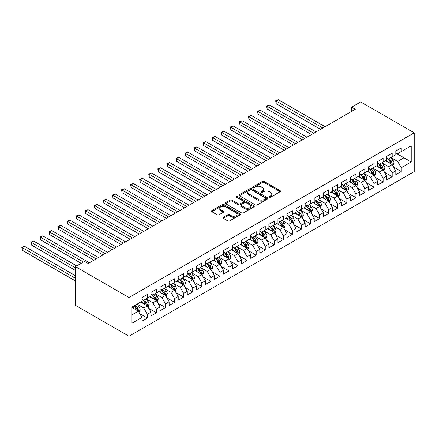 <?xml version="1.0" encoding="UTF-8"?>
<svg xmlns="http://www.w3.org/2000/svg" width="436" height="436" viewBox="0 0 436 436"><rect width="100%" height="100%" fill="white"/><g stroke="black" fill="none" stroke-linecap="round" stroke-linejoin="round"><path stroke-width="0.65" d="M269.437 197.176A0.883 0.507 0 0 0 270.685 197.176L280.141 191.715A1.259 0.725 0 0 0 280.512 191.202A1.259 0.725 0 0 0 280.141 190.69L264.123 181.441A1.259 0.725 0 0 0 262.341 181.441L252.885 186.897A0.883 0.507 0 0 0 252.629 187.257A0.883 0.507 0 0 0 252.885 187.616A0.883 0.507 0 0 0 254.134 187.616L255.354 186.913A4.028 2.327 0 0 1 261.05 186.913L262.385 187.682A4.028 2.327 0 0 1 263.567 189.328A4.028 2.327 0 0 1 262.385 190.968L261.164 191.677A0.883 0.507 0 0 0 260.908 192.036A0.883 0.507 0 0 0 261.164 192.396A0.883 0.507 0 0 0 262.407 192.396L263.633 191.687A4.028 2.327 0 0 1 269.328 191.687L270.663 192.461A4.028 2.327 0 0 1 271.841 194.107A4.028 2.327 0 0 1 270.663 195.748L269.437 196.456A0.883 0.507 0 0 0 269.181 196.816A0.883 0.507 0 0 0 269.437 197.176L269.437 196.456M223.276 217.302A1.259 0.725 0 0 0 222.905 217.815A1.259 0.725 0 0 0 223.276 218.327L227.772 220.921A1.259 0.725 0 0 0 229.549 220.921L240.051 214.861A1.259 0.725 0 0 0 240.421 214.349A1.259 0.725 0 0 0 240.051 213.836L224.033 204.588A1.259 0.725 0 0 0 222.251 204.588L211.754 210.648A1.259 0.725 0 0 0 211.384 211.16A1.259 0.725 0 0 0 211.754 211.678L217.183 214.812A1.259 0.725 0 0 0 218.959 214.812L223.455 212.218A1.259 0.725 0 0 0 223.821 211.7A1.259 0.725 0 0 0 223.455 211.188L220.763 209.634A3.368 1.946 0 0 1 219.777 208.261A3.368 1.946 0 0 1 221.853 206.462A3.368 1.946 0 0 1 225.521 206.887L236.067 212.975A3.368 1.946 0 0 1 237.053 214.349A3.368 1.946 0 0 1 234.977 216.142A3.368 1.946 0 0 1 231.309 215.722L229.549 214.708A1.259 0.725 0 0 0 227.772 214.708L223.276 217.302L223.276 218.327L227.772 215.755L227.772 214.708M75.488 266.619L128.98 297.499L128.98 336.232L75.488 305.353L75.488 266.619L84.557 261.382L88.181 263.48L355.269 109.278L351.645 107.18L351.645 111.371M351.645 107.18L360.708 101.948L414.2 132.827L128.98 297.499M255.447 204.947A1.259 0.725 0 0 0 257.224 204.947L267.726 198.881A1.259 0.725 0 0 0 268.096 198.369A1.259 0.725 0 0 0 267.726 197.857L251.708 188.608A1.259 0.725 0 0 0 249.926 188.608L239.429 194.669A1.259 0.725 0 0 0 239.059 195.181A1.259 0.725 0 0 0 239.429 195.699L255.447 204.947M236.71 197.366A0.883 0.507 0 0 1 237.604 197.492L237.604 196.44L253.888 205.847A1.259 0.725 0 0 1 254.259 206.359A1.259 0.725 0 0 1 253.888 206.871L243.386 212.937A1.259 0.725 0 0 1 241.609 212.937L225.592 203.688L230.083 201.11L230.083 200.064L225.592 202.658A1.259 0.725 0 0 0 225.221 203.171A1.259 0.725 0 0 0 225.592 203.688L225.592 202.658M230.083 201.11A1.259 0.725 0 0 1 231.865 201.11L231.865 200.064A1.259 0.725 0 0 0 230.083 200.064M231.865 200.064L238.361 203.814A1.259 0.725 0 0 0 240.138 203.814L243.119 202.091A1.259 0.725 0 0 0 243.49 201.579A1.259 0.725 0 0 0 243.119 201.067L236.356 197.159A0.883 0.507 0 0 1 236.099 196.8A0.883 0.507 0 0 1 236.644 196.331A0.883 0.507 0 0 1 237.604 196.44M128.98 336.232L414.2 171.566L414.2 132.827M395.795 153.085L403.954 157.799L403.954 150.049L411.208 145.864L401.234 151.619L401.234 147.902L395.795 151.047L395.795 154.764L392.171 156.856L392.171 153.14L386.732 156.279L386.732 159.996L383.102 162.088L383.102 158.372L377.663 161.516L377.663 165.228L374.039 167.326L374.039 163.609L368.6 166.748L368.6 170.465L364.97 172.558L364.97 168.841L359.531 171.98L359.531 175.697L355.907 177.79L355.907 174.078L350.468 177.218L350.468 180.935L346.838 183.027L346.838 179.31L341.399 182.45L341.399 186.167L337.775 188.259L337.775 184.542L332.336 187.687L332.336 191.404L328.706 193.497L328.706 189.78L323.267 192.919L323.267 196.636L319.643 198.729L319.643 195.012L314.198 198.157L314.198 201.868L310.574 203.966L310.574 200.249L305.135 203.389L305.135 207.105L301.51 209.198L301.51 205.481L296.066 208.621L296.066 212.337L292.442 214.43L292.442 210.719L287.002 213.858L287.002 217.575L283.378 219.668L283.378 215.951L277.934 219.09L277.934 222.807L274.309 224.9L274.309 221.183L268.87 224.327L268.87 228.044L265.246 230.137L265.246 226.42L259.802 229.559L259.802 233.276L256.177 235.369L256.177 231.652L250.738 234.791L250.738 238.508L247.114 240.607L247.114 236.89L241.669 240.029L241.669 243.746L238.045 245.839L238.045 242.122L232.606 245.261L232.606 248.978L228.982 251.071L228.982 247.354L223.537 250.498L223.537 254.215L219.913 256.308L219.913 252.591L214.474 255.73L214.474 259.447L210.844 261.54L210.844 257.823L205.405 260.968L205.405 264.679L201.781 266.778L201.781 263.061L196.342 266.2L196.342 269.917L192.712 272.01L192.712 268.293L187.273 271.432L187.273 275.149L183.649 277.242L183.649 273.53L178.21 276.669L178.21 280.386L174.58 282.479L174.58 278.762L169.141 281.901L169.141 285.618L165.517 287.711L165.517 283.994L160.077 287.139L160.077 290.856L156.448 292.948L156.448 289.232L151.009 292.371L151.009 296.088L147.384 298.18L147.384 294.464L141.945 297.603L141.945 301.32L131.972 307.08L131.972 323.201L141.945 317.441L138.316 311.162L131.972 307.5M411.208 145.864L411.208 161.985L401.234 167.746L397.61 161.462L391.038 157.669M393.577 167.037L401.234 171.457L401.234 167.746M401.234 171.457L395.795 174.602L395.795 170.885L392.171 172.978L388.541 166.694L381.969 162.9M384.508 172.269L392.171 176.694L392.171 172.978M392.171 176.694L386.732 179.834L386.732 176.117L383.102 178.21L379.478 171.931L372.905 168.138M375.445 177.507L383.102 181.926L383.102 178.21M383.102 181.926L377.663 185.071L377.663 181.354L374.039 183.447L370.409 177.163L363.837 173.37M366.376 182.739L374.039 187.164L374.039 183.447M374.039 187.164L368.6 190.303L368.6 186.586L364.97 188.679L361.346 182.401L354.773 178.602M357.307 187.976L364.97 192.396L364.97 188.679M364.97 192.396L359.531 195.535L359.531 191.818L355.907 193.916L352.277 187.633L345.704 183.839M348.244 193.208L355.907 197.633L355.907 193.916M355.907 197.633L350.468 200.773L350.468 197.056L346.838 199.148L343.214 192.87L336.641 189.071M339.175 198.44L346.838 202.865L346.838 199.148M346.838 202.865L341.399 206.005L341.399 202.288L337.775 204.38L334.145 198.102L327.572 194.309M330.112 203.677L337.775 208.097L337.775 204.38M337.775 208.097L332.336 211.242L332.336 207.525L328.706 209.618L325.082 203.334L318.509 199.541M321.043 208.909L328.706 213.335L328.706 209.618M328.706 213.335L323.267 216.474L323.267 212.757L319.643 214.85L316.013 208.572L309.44 204.773M311.98 214.147L319.643 218.567L319.643 214.85M319.643 218.567L314.198 221.706L314.198 217.995L310.574 220.087L306.949 213.804L300.377 210.01M302.911 219.379L310.574 223.804L310.574 220.087M310.574 223.804L305.135 226.943L305.135 223.227L301.51 225.319L297.881 219.041L291.308 215.242M293.848 224.611L301.51 229.036L301.51 225.319M301.51 229.036L296.066 232.175L296.066 228.459L292.442 230.557L288.817 224.273L282.245 220.48M284.779 229.848L292.442 234.268L292.442 230.557M292.442 234.268L287.002 237.413L287.002 233.696L283.378 235.789L279.748 229.505L273.176 225.712M275.716 235.08L283.378 239.506L283.378 235.789M283.378 239.506L277.934 242.645L277.934 238.928L274.309 241.021L270.685 234.742L264.112 230.949M266.647 240.318L274.309 244.738L274.309 241.021M274.309 244.738L268.87 247.882L268.87 244.165L265.246 246.258L261.616 239.974L255.044 236.181M257.583 245.55L265.246 249.975L265.246 246.258M265.246 249.975L259.802 253.114L259.802 249.397L256.177 251.49L252.553 245.212L245.98 241.413M248.515 250.787L256.177 255.207L256.177 251.49M256.177 255.207L250.738 258.346L250.738 254.629L247.114 256.728L243.484 250.444L236.912 246.651M239.451 256.019L247.114 260.445L247.114 256.728M247.114 260.445L241.669 263.584L241.669 259.867L238.045 261.96L234.421 255.681L227.848 251.883M230.382 261.251L238.045 265.677L238.045 261.96M238.045 265.677L232.606 268.816L232.606 265.099L228.982 267.192L225.352 260.913L218.779 257.12M221.319 266.489L228.982 270.909L228.982 267.192M228.982 270.909L223.537 274.053L223.537 270.336L219.913 272.429L216.289 266.145L209.716 262.352M212.25 271.721L219.913 276.146L219.913 272.429M219.913 276.146L214.474 279.285L214.474 275.568L210.844 277.661L207.22 271.383L200.647 267.584M203.187 276.958L210.844 281.378L210.844 277.661M210.844 281.378L205.405 284.517L205.405 280.806L201.781 282.899L198.157 276.615L191.584 272.822M194.118 282.19L201.781 286.615L201.781 282.899M201.781 286.615L196.342 289.755L196.342 286.038L192.712 288.131L189.088 281.852L182.515 278.054M185.055 287.428L192.712 291.848L192.712 288.131M192.712 291.848L187.273 294.987L187.273 291.27L183.649 293.368L180.024 287.084L173.446 283.291M175.986 292.66L183.649 297.08L183.649 293.368M183.649 297.08L178.21 300.224L178.21 296.507L174.58 298.6L170.956 292.316L164.383 288.523M166.923 297.892L174.58 302.317L174.58 298.6M174.58 302.317L169.141 305.456L169.141 301.739L165.517 303.832L161.892 297.554L155.314 293.76M157.854 303.129L165.517 307.549L165.517 303.832M165.517 307.549L160.077 310.694L160.077 306.977L156.448 309.07L152.823 302.786L146.251 298.992M148.79 308.361L156.448 312.786L156.448 309.07M156.448 312.786L151.009 315.926L151.009 312.209L147.384 314.302L143.76 308.023L137.182 304.224M139.722 313.598L147.384 318.018L147.384 314.302M147.384 318.018L141.945 321.158L141.945 317.441M141.945 299.227L143.76 300.273L147.384 298.18M131.972 314.825L138.316 311.162M151.009 293.995L152.823 295.041L156.448 292.948M143.76 308.023L147.384 305.93L140.675 302.055M151.009 312.209L147.384 305.93M160.077 288.757L161.892 289.804L165.517 287.711M152.823 302.786L156.448 300.693L149.739 296.818M160.077 306.977L156.448 300.693M169.141 283.525L170.956 284.572L174.58 282.479M161.892 297.554L165.517 295.461L158.808 291.586M169.141 301.739L165.517 295.461M178.21 278.293L180.024 279.34L183.649 277.242M170.956 292.316L174.58 290.223L167.871 286.354M178.21 296.507L174.58 290.223M187.273 273.056L189.088 274.102L192.712 272.01M180.024 287.084L183.649 284.991L176.94 281.116M187.273 291.27L183.649 284.991M196.342 267.824L198.157 268.87L201.781 266.778M189.088 281.852L192.712 279.754L186.003 275.884M196.342 286.038L192.712 279.754M205.405 262.586L207.22 263.633L210.844 261.54M198.157 276.615L201.781 274.522L195.072 270.647M205.405 280.806L201.781 274.522M214.474 257.354L216.289 258.401L219.913 256.308M207.22 271.383L210.844 269.29L204.135 265.415M214.474 275.568L210.844 269.29M223.537 252.117L225.352 253.169L228.982 251.071M216.289 266.145L219.913 264.053L213.204 260.178M223.537 270.336L219.913 264.053M232.606 246.885L234.421 247.931L238.045 245.839M225.352 260.913L228.982 258.82L222.267 254.946M232.606 265.099L228.982 258.82M241.669 241.653L243.484 242.699L247.114 240.607M234.421 255.681L238.045 253.583L231.336 249.714M241.669 259.867L238.045 253.583M250.738 236.416L252.553 237.462L256.177 235.369M243.484 250.444L247.114 248.351L240.405 244.476M250.738 254.629L247.114 248.351M259.802 231.184L261.616 232.23L265.246 230.137M252.553 245.212L256.177 243.119L249.468 239.244M259.802 249.397L256.177 243.119M268.87 225.946L270.685 226.993L274.309 224.9M261.616 239.974L265.246 237.882L258.537 234.007M268.87 244.165L265.246 237.882M277.934 220.714L279.748 221.761L283.378 219.668M270.685 234.742L274.309 232.65L267.6 228.775M277.934 238.928L274.309 232.65M287.002 215.482L288.817 216.529L292.442 214.43M279.748 229.505L283.378 227.412L276.669 223.543M287.002 233.696L283.378 227.412M296.066 210.245L297.881 211.291L301.51 209.198M288.817 224.273L292.442 222.18L285.733 218.305M296.066 228.459L292.442 222.18M305.135 205.013L306.949 206.059L310.574 203.966M297.881 219.041L301.51 216.943L294.801 213.073M305.135 223.227L301.51 216.943M314.198 199.775L316.013 200.822L319.643 198.729M306.949 213.804L310.574 211.711L303.865 207.836M314.198 217.995L310.574 211.711M323.267 194.543L325.082 195.59L328.706 193.497M316.013 208.572L319.643 206.479L312.934 202.604M323.267 212.757L319.643 206.479M332.336 189.306L334.145 190.358L337.775 188.259M325.082 203.334L328.706 201.241L321.997 197.366M332.336 207.525L328.706 201.241M341.399 184.074L343.214 185.12L346.838 183.027M334.145 198.102L337.775 196.009L331.066 192.134M341.399 202.288L337.775 196.009M350.468 178.842L352.277 179.888L355.907 177.79M343.214 192.87L346.838 190.772L340.129 186.902M350.468 197.056L346.838 190.772M359.531 173.604L361.346 174.651L364.97 172.558M352.277 187.633L355.907 185.54L349.198 181.665M359.531 191.818L355.907 185.54M368.6 168.372L370.409 169.419L374.039 167.326M361.346 182.401L364.97 180.308L358.261 176.433M368.6 186.586L364.97 180.308M377.663 163.135L379.478 164.181L383.102 162.088M370.409 177.163L374.039 175.07L367.33 171.195M377.663 181.354L374.039 175.07M386.732 157.903L388.541 158.949L392.171 156.856M379.478 171.931L383.102 169.838L376.393 165.963M386.732 176.117L383.102 169.838M395.795 152.665L397.61 153.717L401.234 151.619M388.541 166.694L392.171 164.601L385.462 160.731M395.795 170.885L392.171 164.601M397.61 161.462L403.954 157.799L411.208 161.985M269.791 197.301L270.663 196.794A4.028 2.327 0 0 0 271.841 195.154L271.841 194.107M263.567 189.328L263.567 190.374A4.028 2.327 0 0 1 262.385 192.02L261.513 192.521M280.125 191.726L264.123 182.488A1.259 0.725 0 0 0 262.341 182.488L253.24 187.742M267.709 198.892L251.708 189.655A1.259 0.725 0 0 0 249.926 189.655L239.446 195.71M265.502 198.729A0.883 0.507 0 0 0 265.758 198.369A0.883 0.507 0 0 0 265.502 198.009L251.441 189.889A0.883 0.507 0 0 0 250.193 189.889L248.907 190.636A4.028 2.327 0 0 0 247.724 192.281A4.028 2.327 0 0 0 248.907 193.927L258.515 199.475A4.028 2.327 0 0 0 264.211 199.475L265.502 198.729L265.502 199.775A0.883 0.507 0 0 0 265.758 199.416L265.758 198.369M247.724 192.281L247.724 193.328A4.028 2.327 0 0 0 248.907 194.974L248.907 193.927M265.502 199.775L264.211 200.522A4.028 2.327 0 0 1 258.515 200.522L248.907 194.974M231.865 201.11L238.361 204.86A1.259 0.725 0 0 0 240.138 204.86L243.119 203.143A1.259 0.725 0 0 0 243.49 202.626L243.49 201.579M237.604 197.492L253.872 206.882M245.103 207.705A3.368 1.946 0 0 0 248.771 208.13A3.368 1.946 0 0 0 250.847 206.332A3.368 1.946 0 0 0 249.861 204.958L246.144 202.811A1.259 0.725 0 0 0 244.367 202.811L241.386 204.533A1.259 0.725 0 0 0 241.015 205.051A1.259 0.725 0 0 0 241.386 205.563L245.103 207.705L245.103 208.751A3.368 1.946 0 0 0 248.771 209.176A3.368 1.946 0 0 0 250.847 207.378L250.847 206.332M241.015 205.051L241.015 206.097A1.259 0.725 0 0 0 241.386 206.61L241.386 205.563M245.103 208.751L241.386 206.61M237.053 214.349L237.053 215.395A3.368 1.946 0 0 1 234.977 217.188A3.368 1.946 0 0 1 231.309 216.768L229.549 215.755A1.259 0.725 0 0 0 227.772 215.755M219.777 208.261L219.777 209.307A3.368 1.946 0 0 0 220.763 210.681L220.763 209.634M223.455 211.188L223.455 212.218L220.763 210.681M240.051 213.836L240.051 214.861L224.033 205.634A1.259 0.725 0 0 0 222.251 205.634L211.771 211.683L211.754 210.648M392.841 165.762L393.964 163.02A3.395 1.962 -120 0 0 392.88 160.126L390.956 157.56M387.887 162.127L386.421 160.175M325.082 126.707L278.419 99.768L276.151 101.076L276.151 103.692L320.547 129.323M391.528 164.23L392.128 163.168A3.395 1.962 -120 0 0 391.157 161.124L389.234 158.551M388.133 158.709L390.509 161.887A1.733 0.997 60 0 1 390.825 162.415L392.128 163.168M387.533 158.366L390.067 161.751A3.395 1.962 60 0 1 391.043 163.794L391.108 163.99M276.151 103.692L275.65 100.787L322.814 128.015M275.65 100.787L278.419 99.768M383.773 170.999L384.895 168.258A3.395 1.962 -120 0 0 383.816 165.364L381.887 162.792M378.819 167.364L377.353 165.407M316.013 131.939L269.35 105L267.083 106.308L267.083 108.924L311.478 134.555M382.465 169.468L383.064 168.4A3.395 1.962 -120 0 0 382.089 166.356L380.165 163.783M379.064 163.947L381.446 167.124A1.733 0.997 60 0 1 381.762 167.647L383.064 168.4M378.47 163.604L381.004 166.983A3.395 1.962 60 0 1 381.974 169.026L382.045 169.228M267.083 108.924L266.587 106.019L313.746 133.247M266.587 106.019L269.35 105M374.709 176.231L375.832 173.49A3.395 1.962 -120 0 0 374.747 170.596L372.824 168.024M369.75 172.596L368.289 170.645M306.949 137.177L260.287 110.232L258.019 111.545L258.019 114.161L302.415 139.793M373.396 174.7L373.995 173.637A3.395 1.962 -120 0 0 373.025 171.593L371.101 169.021M370 169.179L372.377 172.356A1.733 0.997 60 0 1 372.693 172.879L373.995 173.637M369.401 168.836L371.935 172.22A3.395 1.962 60 0 1 372.911 174.264L372.976 174.46M258.019 114.161L257.518 111.256L304.682 138.484M257.518 111.256L260.287 110.232M365.641 181.469L366.763 178.722A3.395 1.962 -120 0 0 365.684 175.833L363.755 173.261M360.686 177.834L359.22 175.877M297.881 142.409L251.218 115.469L248.951 116.777L248.951 119.393L293.346 145.025M364.333 179.937L364.932 178.869A3.395 1.962 -120 0 0 363.956 176.825L362.033 174.253M360.932 174.416L363.313 177.588A1.733 0.997 60 0 1 363.629 178.117L364.932 178.869M360.338 174.068L362.872 177.452A3.395 1.962 60 0 1 363.842 179.496L363.913 179.692M248.951 119.393L248.455 116.488L295.613 143.716M248.455 116.488L251.218 115.469M356.577 186.701L357.7 183.959A3.395 1.962 -120 0 0 356.615 181.065L354.691 178.493M351.618 183.066L350.157 181.109M288.817 147.641L242.154 120.701L239.887 122.009L239.887 124.631L284.283 150.262M355.264 185.169L355.863 184.101A3.395 1.962 -120 0 0 354.893 182.057L352.969 179.49M351.868 179.648L354.245 182.826A1.733 0.997 60 0 1 354.561 183.349L355.863 184.101M351.269 179.305L353.803 182.689A3.395 1.962 60 0 1 354.779 184.733L354.844 184.929M239.887 124.631L239.386 121.726L286.55 148.954M239.386 121.726L242.154 120.701M347.508 191.938L348.631 189.191A3.395 1.962 -120 0 0 347.547 186.297L345.623 183.73M342.554 188.298L341.088 186.346M279.748 152.878L233.086 125.939L230.818 127.247L230.818 129.863L275.214 155.494M346.2 190.407L346.8 189.338A3.395 1.962 -120 0 0 345.824 187.295L343.9 184.722M342.8 184.886L345.181 188.058A1.733 0.997 60 0 1 345.497 188.586L346.8 189.338M342.206 184.537L344.74 187.921A3.395 1.962 60 0 1 345.71 189.965L345.781 190.161M230.818 129.863L230.322 126.958L277.481 154.186M230.322 126.958L233.086 125.939M338.445 197.17L339.568 194.429A3.395 1.962 -120 0 0 338.483 191.535L336.559 188.962M333.486 193.535L332.025 191.578M270.685 158.11L224.022 131.171L221.755 132.479L221.755 135.095L266.151 160.731M337.132 195.639L337.731 194.57A3.395 1.962 -120 0 0 336.761 192.527L334.837 189.96M333.736 190.118L336.112 193.295A1.733 0.997 60 0 1 336.428 193.818L337.731 194.57M333.137 189.774L335.671 193.159A3.395 1.962 60 0 1 336.647 195.203L336.712 195.399M221.755 135.095L221.254 132.19L268.418 159.418M221.254 132.19L224.022 131.171M329.376 202.402L330.499 199.661A3.395 1.962 -120 0 0 329.414 196.767L327.49 194.2M324.422 198.767L322.956 196.816M261.616 163.347L214.953 136.408L212.686 137.716L212.686 140.332L257.082 165.963M328.068 200.871L328.668 199.808A3.395 1.962 -120 0 0 327.692 197.764L325.768 195.192M324.667 195.35L327.049 198.527A1.733 0.997 60 0 1 327.36 199.05L328.668 199.808M324.073 195.006L326.608 198.391A3.395 1.962 60 0 1 327.578 200.435L327.649 200.631M212.686 140.332L212.19 137.427L259.349 164.655M212.19 137.427L214.953 136.408M320.313 207.64L321.436 204.898A3.395 1.962 -120 0 0 320.351 202.004L318.427 199.432M315.353 204.004L313.893 202.048M252.553 168.579L205.89 141.64L203.623 142.948L203.623 145.564L248.019 171.195M318.999 206.108L319.599 205.04A3.395 1.962 -120 0 0 318.629 202.996L316.705 200.424M315.604 200.587L317.98 203.759A1.733 0.997 60 0 1 318.296 204.288L319.599 205.04M315.005 200.244L317.539 203.623A3.395 1.962 60 0 1 318.514 205.667L318.58 205.863M203.623 145.564L203.121 142.659L250.286 169.887M203.121 142.659L205.89 141.64M311.244 212.872L312.367 210.13A3.395 1.962 -120 0 0 311.282 207.236L309.358 204.664M306.29 209.236L304.824 207.285M243.484 173.817L196.821 146.872L194.554 148.18L194.554 150.802L238.95 176.433M309.936 211.34L310.536 210.277A3.395 1.962 -120 0 0 309.56 208.234L307.636 205.661M306.535 205.819L308.917 208.997A1.733 0.997 60 0 1 309.228 209.52L310.536 210.277M305.941 205.476L308.475 208.86A3.395 1.962 60 0 1 309.446 210.904L309.516 211.1M194.554 150.802L194.058 147.897L241.217 175.125M194.058 147.897L196.821 146.872M302.181 218.109L303.303 215.362A3.395 1.962 -120 0 0 302.219 212.474L300.295 209.901M297.221 214.474L295.761 212.517M234.421 179.049L187.758 152.11L185.491 153.418L185.491 156.034L229.886 181.665M300.867 216.578L301.467 215.509A3.395 1.962 -120 0 0 300.497 213.466L298.567 210.893M297.472 211.057L299.848 214.229A1.733 0.997 60 0 1 300.164 214.757L301.467 215.509M296.872 210.708L299.407 214.092A3.395 1.962 60 0 1 300.382 216.136L300.448 216.332M185.491 156.034L184.989 153.129L232.154 180.357M184.989 153.129L187.758 152.11M293.112 223.341L294.235 220.6A3.395 1.962 -120 0 0 293.15 217.706L291.226 215.133M288.158 219.706L286.692 217.749M225.352 184.281L178.689 157.341L176.422 158.65L176.422 161.271L220.818 186.902M291.804 221.81L292.403 220.741A3.395 1.962 -120 0 0 291.428 218.698L289.504 216.131M288.403 216.289L290.785 219.466A1.733 0.997 60 0 1 291.095 219.989L292.403 220.741M287.809 215.945L290.343 219.33A3.395 1.962 60 0 1 291.313 221.374L291.384 221.57M176.422 161.271L175.926 158.361L223.085 185.594M175.926 158.361L178.689 157.341M284.049 228.578L285.171 225.832A3.395 1.962 -120 0 0 284.087 222.938L282.163 220.371M279.089 224.938L277.628 222.987M216.289 189.518L169.626 162.579L167.359 163.887L167.359 166.503L211.754 192.134M282.735 227.042L283.335 225.979A3.395 1.962 -120 0 0 282.365 223.935L280.435 221.363M279.34 221.521L281.716 224.698A1.733 0.997 60 0 1 282.032 225.227L283.335 225.979M278.74 221.177L281.275 224.562A3.395 1.962 60 0 1 282.25 226.606L282.315 226.802M167.359 166.503L166.857 163.598L214.022 190.826M166.857 163.598L169.626 162.579M274.98 233.81L276.102 231.069A3.395 1.962 -120 0 0 275.018 228.175L273.094 225.603M270.026 230.175L268.56 228.219M207.22 194.75L160.557 167.811L158.29 169.119L158.29 171.735L202.685 197.366M273.672 232.279L274.271 231.211A3.395 1.962 -120 0 0 273.296 229.167L271.372 226.6M270.271 226.758L272.653 229.935A1.733 0.997 60 0 1 272.963 230.459L274.271 231.211M269.677 226.415L272.211 229.794A3.395 1.962 60 0 1 273.181 231.838L273.252 232.039M158.29 171.735L157.794 168.83L204.953 196.058M157.794 168.83L160.557 167.811M265.916 239.042L267.039 236.301A3.395 1.962 -120 0 0 265.955 233.407L264.031 230.835M260.957 235.407L259.496 233.456M198.157 199.988L151.488 173.043L149.226 174.356L149.226 176.972L193.622 202.604M264.603 237.511L265.202 236.448A3.395 1.962 -120 0 0 264.232 234.405L262.303 231.832M261.208 231.99L263.584 235.168A1.733 0.997 60 0 1 263.9 235.691L265.202 236.448M260.608 231.647L263.142 235.031A3.395 1.962 60 0 1 264.118 237.075L264.183 237.271M149.226 176.972L148.725 174.068L195.889 201.296M148.725 174.068L151.488 173.043M256.848 244.28L257.97 241.533A3.395 1.962 -120 0 0 256.886 238.645L254.962 236.072M251.894 240.645L250.428 238.688M189.088 205.22L142.425 178.28L140.158 179.588L140.158 182.204L184.553 207.836M255.54 242.748L256.139 241.68A3.395 1.962 -120 0 0 255.164 239.637L253.24 237.064M252.139 237.228L254.52 240.4A1.733 0.997 60 0 1 254.831 240.928L256.139 241.68M251.545 236.879L254.079 240.263A3.395 1.962 60 0 1 255.049 242.307L255.12 242.503M140.158 182.204L139.662 179.3L186.821 206.528M139.662 179.3L142.425 178.28M247.784 249.512L248.907 246.771A3.395 1.962 -120 0 0 247.822 243.877L245.893 241.304M242.825 245.877L241.364 243.92M180.019 210.457L133.356 183.512L131.094 184.82L131.094 187.442L175.49 213.073M246.471 247.98L247.07 246.912A3.395 1.962 -120 0 0 246.1 244.869L244.171 242.302M243.075 242.46L245.452 245.637A1.733 0.997 60 0 1 245.768 246.16L247.07 246.912M242.476 242.116L245.01 245.501A3.395 1.962 60 0 1 245.986 247.544L246.051 247.741M131.094 187.442L130.593 184.537L177.757 211.765M130.593 184.537L133.356 183.512M238.715 254.749L239.838 252.003A3.395 1.962 -120 0 0 238.754 249.109L236.83 246.542M233.761 251.109L232.295 249.158M170.956 215.689L124.293 188.75L122.026 190.058L122.026 192.674L166.421 218.305M237.407 253.218L238.007 252.15A3.395 1.962 -120 0 0 237.031 250.106L235.108 247.534M234.007 247.697L236.388 250.869A1.733 0.997 60 0 1 236.699 251.398L238.007 252.15M233.413 247.348L235.947 250.733A3.395 1.962 60 0 1 236.917 252.776L236.988 252.973M122.026 192.674L121.53 189.769L168.688 216.997M121.53 189.769L124.293 188.75M229.652 259.981L230.775 257.24A3.395 1.962 -120 0 0 229.69 254.346L227.761 251.774M224.693 256.346L223.232 254.39M161.887 220.921L115.224 193.982L112.962 195.29L112.962 197.906L157.358 223.543M228.339 258.45L228.938 257.382A3.395 1.962 -120 0 0 227.968 255.338L226.039 252.771M224.943 252.929L227.32 256.106A1.733 0.997 60 0 1 227.636 256.63L228.938 257.382M224.344 252.586L226.878 255.97A3.395 1.962 60 0 1 227.854 258.014L227.919 258.21M112.962 197.906L112.461 195.001L159.625 222.229M112.461 195.001L115.224 193.982M220.583 265.213L221.706 262.472A3.395 1.962 -120 0 0 220.621 259.578L218.698 257.011M215.629 261.578L214.163 259.627M152.823 226.159L106.161 199.219L103.893 200.527L103.893 203.143L148.289 228.775M219.275 263.682L219.875 262.619A3.395 1.962 -120 0 0 218.899 260.575L216.975 258.003M215.875 258.161L218.256 261.338A1.733 0.997 60 0 1 218.567 261.867L219.875 262.619M215.28 257.818L217.815 261.202A3.395 1.962 60 0 1 218.785 263.246L218.856 263.442M103.893 203.143L103.397 200.238L150.556 227.467M103.397 200.238L106.161 199.219M211.52 270.451L212.643 267.709A3.395 1.962 -120 0 0 211.558 264.815L209.629 262.243M206.56 266.816L205.1 264.859M143.755 231.391L97.092 204.451L94.83 205.759L94.83 208.375L139.226 234.007M210.207 268.919L210.806 267.851A3.395 1.962 -120 0 0 209.836 265.807L207.907 263.235M206.811 263.399L209.187 266.57A1.733 0.997 60 0 1 209.503 267.099L210.806 267.851M206.212 263.055L208.746 266.434A3.395 1.962 60 0 1 209.721 268.478L209.787 268.674M94.83 208.375L94.329 205.47L141.493 232.699M94.329 205.47L97.092 204.451M202.451 275.683L203.574 272.941A3.395 1.962 -120 0 0 202.489 270.048L200.565 267.475M197.497 272.048L196.031 270.097M134.691 236.628L88.028 209.683L85.761 210.991L85.761 213.613L130.157 239.244M201.138 274.151L201.743 273.089A3.395 1.962 -120 0 0 200.767 271.045L198.843 268.472M197.742 268.63L200.124 271.808A1.733 0.997 60 0 1 200.435 272.331L201.743 273.089M197.148 268.287L199.683 271.672A3.395 1.962 60 0 1 200.653 273.715L200.724 273.912M85.761 213.613L85.265 210.708L132.424 237.936M85.265 210.708L88.028 209.683M193.388 280.92L194.511 278.173A3.395 1.962 -120 0 0 193.426 275.285L191.497 272.713M188.428 277.285L186.968 275.329M125.623 241.86L78.96 214.921L76.698 216.229L76.698 218.845L121.094 244.476M192.074 279.389L192.674 278.321A3.395 1.962 -120 0 0 191.704 276.277L189.774 273.704M188.679 273.868L191.055 277.04A1.733 0.997 60 0 1 191.371 277.569L192.674 278.321M188.08 273.519L190.614 276.904A3.395 1.962 60 0 1 191.589 278.947L191.655 279.144M76.698 218.845L76.196 215.94L123.361 243.168M76.196 215.94L78.96 214.921M184.319 286.152L185.442 283.411A3.395 1.962 -120 0 0 184.357 280.517L182.433 277.945M179.365 282.517L177.899 280.561M116.559 247.092L69.896 220.153L67.629 221.461L67.629 224.082L112.025 249.714M183.006 284.621L183.611 283.553A3.395 1.962 -120 0 0 182.635 281.509L180.711 278.942M179.61 279.1L181.992 282.277A1.733 0.997 60 0 1 182.303 282.8L183.611 283.553M179.016 278.757L181.55 282.141A3.395 1.962 60 0 1 182.52 284.185L182.591 284.381M67.629 224.082L67.133 221.172L114.292 248.406M67.133 221.172L69.896 220.153M175.256 291.39L176.378 288.643A3.395 1.962 -120 0 0 175.294 285.749L173.365 283.182M170.296 287.749L168.836 285.798M107.49 252.33L60.827 225.39L58.566 226.698L58.566 229.314L102.961 254.946M173.942 289.853L174.542 288.79A3.395 1.962 -120 0 0 173.572 286.746L171.642 284.174M170.547 284.332L172.923 287.509A1.733 0.997 60 0 1 173.239 288.038L174.542 288.79M169.947 283.989L172.482 287.373A3.395 1.962 60 0 1 173.457 289.417L173.523 289.613M58.566 229.314L58.064 226.409L105.229 253.638M58.064 226.409L60.827 225.39M166.187 296.622L167.31 293.88A3.395 1.962 -120 0 0 166.225 290.986L164.301 288.414M161.233 292.987L159.767 291.03M98.427 257.562L51.764 230.622L49.497 231.93L49.497 234.546L93.893 260.178M164.873 295.09L165.478 294.022A3.395 1.962 -120 0 0 164.503 291.978L162.579 289.411M161.478 289.569L163.86 292.747A1.733 0.997 60 0 1 164.17 293.27L165.478 294.022M160.879 289.226L163.418 292.611A3.395 1.962 60 0 1 164.388 294.649L164.459 294.85M49.497 234.546L49.001 231.641L96.16 258.87M49.001 231.641L51.764 230.622M157.124 301.854L158.246 299.112A3.395 1.962 -120 0 0 157.162 296.218L155.232 293.646M152.164 298.219L150.703 296.267M89.358 262.799L42.695 235.854L40.434 237.168L40.434 239.784L81.2 263.322M155.81 300.322L156.41 299.26A3.395 1.962 -120 0 0 155.439 297.216L153.51 294.643M152.415 294.801L154.791 297.979A1.733 0.997 60 0 1 155.107 298.502L156.41 299.26M151.815 294.458L154.349 297.843A3.395 1.962 60 0 1 155.325 299.886L155.39 300.082M40.434 239.784L39.932 236.879L83.467 262.014M39.932 236.879L42.695 235.854M148.055 307.091L149.177 304.344A3.395 1.962 -120 0 0 148.093 301.456L146.169 298.883M143.101 303.456L141.635 301.499M76.665 265.938L33.632 241.092L31.365 242.4L31.365 245.016L75.488 270.494M146.741 305.56L147.346 304.492A3.395 1.962 -120 0 0 146.371 302.448L144.447 299.875M143.346 300.039L145.728 303.211A1.733 0.997 60 0 1 146.038 303.739L147.346 304.492M142.746 299.69L145.286 303.075A3.395 1.962 60 0 1 146.256 305.118L146.327 305.314M31.365 245.016L30.869 242.111L75.488 267.873M30.869 242.111L33.632 241.092M138.991 312.323L140.114 309.582A3.395 1.962 -120 0 0 139.03 306.688L137.1 304.115M134.032 308.688L132.571 306.737M75.488 275.726L24.563 246.324L22.296 247.632L22.296 250.253L75.488 280.958M137.678 310.792L138.277 309.724A3.395 1.962 -120 0 0 137.307 307.685L135.378 305.113M134.528 305.603L136.659 308.448A1.733 0.997 60 0 1 136.975 308.971L138.277 309.724M134.293 305.74L136.217 308.312A3.395 1.962 60 0 1 137.193 310.356L137.258 310.552M22.296 250.253L21.8 247.348L75.488 278.342M21.8 247.348L24.563 246.324M270.663 196.794L270.663 195.748M261.164 192.396L261.164 191.677M262.385 192.02L262.385 190.968M252.885 187.616L252.885 186.897M262.341 182.488L262.341 181.441M264.123 182.488L264.123 181.441M280.141 191.715L280.141 190.69M239.429 195.699L239.429 194.669M249.926 189.655L249.926 188.608M251.708 189.655L251.708 188.608M267.726 198.881L267.726 197.857M258.515 200.522L258.515 199.475M264.211 200.522L264.211 199.475M238.361 204.86L238.361 203.814M240.138 204.86L240.138 203.814M243.119 203.143L243.119 202.091M253.888 206.871L253.888 205.847M229.549 215.755L229.549 214.708M231.309 216.768L231.309 215.722M222.251 205.634L222.251 204.588M224.033 205.634L224.033 204.588M391.741 164.356L393.942 163.086M391.157 161.124L392.88 160.126M388.65 162.568L390.067 161.751M382.677 169.593L384.874 168.323M382.089 166.356L383.816 165.364M379.582 167.805L381.004 166.983M373.608 174.825L375.81 173.555M373.025 171.593L374.747 170.596M370.518 173.038L371.935 172.22M364.545 180.057L366.741 178.787M363.956 176.825L365.684 175.833M361.449 178.275L362.872 177.452M355.476 185.295L357.678 184.025M354.893 182.057L356.615 181.065M352.386 183.507L353.803 182.689M346.413 190.527L348.609 189.257M345.824 187.295L347.547 186.297M343.317 188.744L344.74 187.921M337.344 195.764L339.546 194.494M336.761 192.527L338.483 191.535M334.254 193.976L335.671 193.159M328.281 200.996L330.477 199.726M327.692 197.764L329.414 196.767M325.185 199.208L326.608 198.391M319.212 206.228L321.414 204.964M318.629 202.996L320.351 202.004M316.122 204.446L317.539 203.623M310.149 211.465L312.345 210.196M309.56 208.234L311.282 207.236M307.053 209.678L308.475 208.86M301.08 216.697L303.282 215.428M300.497 213.466L302.219 212.474M297.99 214.915L299.407 214.092M292.016 221.935L294.213 220.665M291.428 218.698L293.15 217.706M288.921 220.147L290.343 219.33M282.948 227.167L285.149 225.897M282.365 223.935L284.087 222.938M279.858 225.379L281.275 224.562M273.884 232.404L276.081 231.135M273.296 229.167L275.018 228.175M270.789 230.617L272.211 229.794M264.815 237.636L267.017 236.367M264.232 234.405L265.955 233.407M261.725 235.849L263.142 235.031M255.752 242.868L257.949 241.604M255.164 239.637L256.886 238.645M252.657 241.086L254.079 240.263M246.683 248.106L248.885 246.836M246.1 244.869L247.822 243.877M243.593 246.318L245.01 245.501M237.62 253.338L239.816 252.068M237.031 250.106L238.754 249.109M234.524 251.556L235.947 250.733M228.551 258.575L230.753 257.305M227.968 255.338L229.69 254.346M225.461 256.788L226.878 255.97M219.488 263.807L221.684 262.537M218.899 260.575L220.621 259.578M216.392 262.02L217.815 261.202M210.419 269.039L212.621 267.775M209.836 265.807L211.558 264.815M207.329 267.257L208.746 266.434M201.356 274.277L203.552 273.007M200.767 271.045L202.489 270.048M198.26 272.489L199.683 271.672M192.287 279.509L194.489 278.239M191.704 276.277L193.426 275.285M189.197 277.727L190.614 276.904M183.224 284.746L185.42 283.476M182.635 281.509L184.357 280.517M180.128 282.959L181.55 282.141M174.155 289.978L176.357 288.708M173.572 286.746L175.294 285.749M171.065 288.191L172.482 287.373M165.091 295.216L167.288 293.946M164.503 291.978L166.225 290.986M161.996 293.428L163.418 292.611M156.023 300.448L158.224 299.178M155.439 297.216L157.162 296.218M152.932 298.66L154.349 297.843M146.959 305.68L149.156 304.415M146.371 302.448L148.093 301.456M143.864 303.897L145.286 303.075M137.89 310.917L140.092 309.647M137.307 307.685L139.03 306.688M134.8 309.129L136.217 308.312"/></g></svg>
